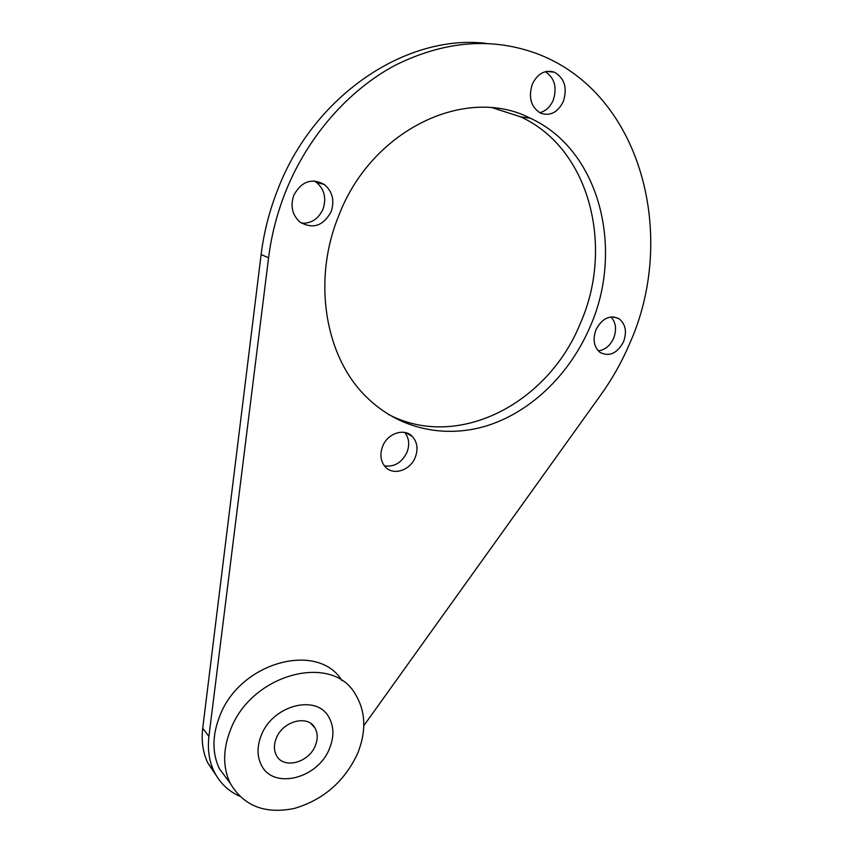 <?xml version="1.0" encoding="UTF-8"?>
<svg xmlns="http://www.w3.org/2000/svg" width="853" height="853" viewBox="0 0 853 853"><rect width="100%" height="100%" fill="white"/><g stroke="black" fill="none" stroke-linecap="round" stroke-linejoin="round"><path stroke-width="1.28" d="M329.61 748.252C334.269 736.544 333.971 726.116 328.746 717C316.474 693.894 272.533 705.196 261.242 735.457C256.956 746.364 256.966 756.174 261.274 764.896C273.131 790.304 318.404 778.49 329.61 748.252C318.404 778.49 273.131 790.304 261.274 764.896C256.966 756.174 256.956 746.364 261.242 735.457C272.533 705.196 316.474 693.894 328.746 717C333.971 726.116 334.269 736.544 329.61 748.252M276.265 738.271C273.77 744.605 273.813 750.288 276.383 755.321C283.207 769.545 308.903 762.87 315.333 745.586C317.945 738.986 317.817 733.1 314.938 727.94C307.976 714.462 282.716 720.977 276.265 738.271M545.291 71.684C554.653 77.943 557.286 87.464 553.202 100.27C550.217 106.998 545.717 111.146 539.704 112.713M532.315 84.17C528.199 97.466 530.971 107.147 540.642 113.193C550.249 116.349 557.798 112.457 563.311 101.518C567.544 87.902 564.569 78.113 554.365 72.174C544.992 69.477 537.646 73.475 532.315 84.17M314.32 180.943L316.314 182.222C324.407 189.227 326.635 198.227 322.988 209.22C318.446 218.965 311.302 223.625 301.546 223.209M293.795 195.262C290.255 205.882 292.195 214.732 299.606 221.791C312.561 229.51 323.052 226.194 331.081 211.843C334.781 200.722 332.553 191.626 324.396 184.547C311.697 177.712 301.493 181.284 293.795 195.262M404.748 432.45C409.109 438.058 409.845 444.712 406.956 452.399C401.795 462.689 394.289 467.177 384.426 465.877M382.634 446.29C379.681 454.297 380.513 461.11 385.14 466.719C393.02 476.038 410.229 470.579 415.24 457.389C418.311 449.115 417.341 442.142 412.34 436.469C404.429 427.769 387.603 433.207 382.634 446.29M611.015 316.921C615.983 322.551 616.847 329.684 613.616 338.31C610.108 345.764 605.012 349.954 598.305 350.882M596.012 329.631C592.504 339.537 593.891 347.16 600.181 352.502C609.437 356.949 617.209 353.398 623.5 341.861C627.104 331.764 625.601 324.044 619.001 318.713C609.852 314.597 602.186 318.244 596.012 329.631M338.897 215.319C312.006 280.338 325.153 356.383 365.66 396.219C398.735 429.592 446.194 439.21 489.377 424.975C532.581 410.41 570.135 373.358 590.009 326.966C624.332 250.281 600.416 150.203 530.363 118.247C466.314 85.012 371.759 129.23 338.897 215.319M388.051 414.217C457.219 450.885 547.807 404.045 580.285 323.5C614.213 247.573 590.159 148.443 520.522 116.797L492.821 107.904M486.306 43.407C406.497 33.64 313.968 95.163 277.897 189.195C269.484 210.456 263.886 232.251 261.114 254.567L202.715 728.291C201.233 741.086 202.929 752.645 207.823 762.977L216.214 775.452M363.804 725.7L601.269 394.257C612.315 378.807 621.656 362.194 629.29 344.431C677.858 237.646 642.629 93.809 537.678 53.942C492.277 36.999 444.85 40.731 395.387 65.169C348.28 90.205 307.709 136.587 285.627 191.637C277.097 213.143 271.414 235.183 268.588 257.766L208.932 736.374C207.407 749.275 209.102 760.94 214.018 771.347C219.605 782.681 228.092 790.955 239.49 796.158M341.989 680.683C318.265 641.168 240.013 661.661 219.69 716.211C212.194 735.467 212.056 752.922 219.296 768.585L230.107 783.086M357.61 753.498C366.545 731.117 365.756 711.306 355.264 694.043C332.19 652.854 251.55 673.518 230.545 729.71C222.889 749.297 222.708 767.018 230.001 782.862C243.34 805.872 264.761 814.402 294.253 808.463C323.372 799.847 344.495 781.529 357.61 753.498M261.114 254.567L268.588 257.766M202.715 728.291L208.932 736.374M310.876 723.525L314.938 727.94M207.823 762.977L214.018 771.347M520.522 116.797L530.363 118.247M619.001 318.713L613.531 316.868M412.34 436.469L405.783 432.684M324.396 184.547L316.314 182.222M554.365 72.174L546.41 71.428M219.296 768.585L230.001 782.862"/></g></svg>
